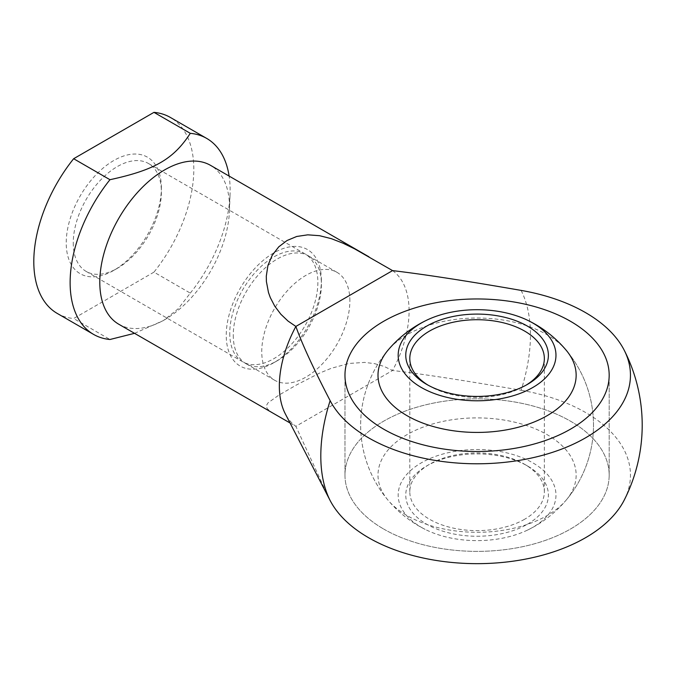 <?xml version="1.0" encoding="UTF-8"?>
<svg xmlns="http://www.w3.org/2000/svg" width="676" height="676" viewBox="0 0 676 676"><rect width="100%" height="100%" fill="white"/><g stroke="black" fill="none" stroke-linecap="round" stroke-linejoin="round"><path stroke-width="0.51" stroke-dasharray="3.38 2.54" d="M392.57 270.611A91.742 52.965 -60 0 1 409.09 311.011A91.742 52.965 -60 0 1 392.57 370.482L384.069 366.426L374.622 363.646L364.66 362.404L349.044 363.451L331.341 368.276L319.562 373.118L296.722 384.838L278.732 395.223L267.916 402.938L266.285 405.837L267.138 408.541L270.29 411.388L277.211 415.706M521.111 290.401A148.238 85.59 -60 0 1 530.449 334.95A148.238 85.59 -60 0 1 521.111 390.272C465.384 380.613 422.534 374.014 392.57 370.482L295.868 426.311A91.742 52.965 -60 0 1 285.28 413.78M134.532 333.327L163.398 320.559L178.185 308.788L190.294 293.114L153.967 272.141A113.145 65.327 120 0 0 193.809 169.245A113.145 65.327 120 0 0 170.377 117.447M190.294 293.114A113.145 65.327 120 0 0 230.068 194.189A113.145 65.327 120 0 0 230.136 190.218A113.145 65.327 120 0 0 229.113 176.073M118.79 324.243A91.742 52.965 120 0 0 167.428 318.041A91.742 52.965 120 0 0 229.468 210.566A91.742 52.965 120 0 0 229.527 207.346A91.742 52.965 120 0 0 210.532 165.35M349.872 300.854A62.31 35.972 120 0 0 336.969 272.327A62.31 35.972 120 0 0 288.956 289.024A62.31 35.972 120 0 0 261.756 351.731A62.31 35.972 120 0 0 274.659 380.25A62.31 35.972 120 0 0 322.68 363.561A62.31 35.972 120 0 0 349.872 300.854M233.262 335.279A62.31 35.972 120 0 0 246.174 363.806A62.31 35.972 120 0 0 277.329 360.714A62.31 35.972 120 0 0 321.387 284.402A62.31 35.972 120 0 0 308.484 255.883A62.31 35.972 120 0 0 260.463 272.572A62.31 35.972 120 0 0 233.262 335.279M321.387 280.354A67.279 38.845 120 0 0 273.814 252.883A67.279 38.845 120 0 0 226.24 335.279A67.279 38.845 120 0 0 273.814 362.742A67.279 38.845 120 0 0 321.387 280.354L321.387 284.402M73.253 242.895A62.31 35.972 120 0 0 86.165 271.422A62.31 35.972 120 0 0 117.32 268.338A62.31 35.972 120 0 0 161.378 192.026A62.31 35.972 120 0 0 148.466 163.499A62.31 35.972 120 0 0 100.454 180.196A62.31 35.972 120 0 0 73.253 242.895M229.755 333.251A62.31 35.972 120 0 0 242.659 361.778A62.31 35.972 120 0 0 290.68 345.081A62.31 35.972 120 0 0 317.872 282.374A62.31 35.972 120 0 0 304.969 253.855A62.31 35.972 120 0 0 256.956 270.544A62.31 35.972 120 0 0 229.755 333.251M161.378 187.97A67.279 38.845 120 0 0 113.805 160.508A67.279 38.845 120 0 0 66.231 242.895A67.279 38.845 120 0 0 113.805 270.366A67.279 38.845 120 0 0 161.378 187.97L161.378 192.026M290.029 422.973L295.868 426.311L328.916 498.153M383.655 529.029A132.107 76.27 0 0 0 527.626 545.566A132.107 76.27 0 0 0 609.177 475.101A132.107 76.27 0 0 0 570.485 421.173A132.107 76.27 0 0 0 426.514 404.637A132.107 76.27 0 0 0 344.971 475.101A132.107 76.27 0 0 0 383.655 529.029A132.107 76.27 180 0 1 344.971 475.101A132.107 76.27 180 0 1 426.514 404.637A132.107 76.27 180 0 1 570.485 421.173A132.107 76.27 180 0 1 609.177 475.101A132.107 76.27 180 0 1 527.626 545.566A132.107 76.27 180 0 1 383.655 529.029M153.967 272.141L73.642 318.523L109.968 339.496M57.232 313.419A113.145 65.327 120 0 0 73.642 318.523M624.235 500.071A153.384 88.556 0 0 0 521.111 390.272M387.94 500.071A116.433 116.433 0 0 1 387.94 350.261A99.068 57.198 180 0 1 407.02 334.781A99.068 57.198 180 0 1 547.129 334.781A99.068 57.198 180 0 1 566.209 350.261A116.433 116.433 0 0 1 566.209 500.071A99.068 57.198 0 0 0 547.129 434.651A99.068 57.198 0 0 0 419.627 428.5A99.068 57.198 0 0 0 387.94 500.071A99.068 57.198 0 0 0 407.02 515.543A99.068 57.198 0 0 0 547.129 515.543A99.068 57.198 0 0 0 566.209 500.071M421.283 527.28A78.898 45.545 0 0 0 426.488 530.026A78.898 45.545 0 0 0 527.66 530.026A78.898 45.545 0 0 0 532.857 462.866A78.898 45.545 0 0 0 421.283 462.866A78.898 45.545 0 0 0 421.283 527.28M524.644 519.244A67.279 38.845 180 0 1 429.497 519.244A67.279 38.845 180 0 1 409.8 491.782A67.279 38.845 180 0 1 429.497 464.319A67.279 38.845 180 0 1 524.644 464.311A67.279 38.845 180 0 1 524.644 464.319A67.279 38.845 180 0 1 544.349 491.782A67.279 38.845 180 0 1 524.644 519.244M428.111 385.193A67.279 38.845 0 0 0 429.497 386.013A67.279 38.845 0 0 0 524.644 386.013L524.644 386.013A67.279 38.845 0 0 0 526.029 385.193M527.5 524.187A71.31 41.168 0 0 0 527.5 465.967A71.31 41.168 0 0 0 426.649 465.958L429.497 464.311A67.279 38.845 180 0 1 429.497 464.311L426.649 465.967A71.31 41.168 0 0 0 426.649 465.967A71.31 41.168 0 0 0 426.649 524.187A71.31 41.168 0 0 0 527.5 524.187M429.497 386.013L426.649 384.365M524.644 386.013L527.5 384.365L524.644 386.013M246.174 363.806L274.659 380.25M277.329 360.714L273.814 362.742M86.165 271.422L242.659 361.778M117.32 268.338L113.805 270.366M609.177 475.101L609.177 375.231L609.177 475.101M344.971 475.101L344.971 375.231L344.971 475.101M148.466 163.499L304.969 253.855M308.484 255.883L336.969 272.327M229.468 210.566L230.068 194.189M167.428 318.041L163.398 320.559M387.94 350.261A116.433 116.433 0 0 0 426.488 530.026M527.66 530.026A116.433 116.433 0 0 0 566.209 350.261M544.349 491.782L544.349 358.55M524.644 464.319L527.5 465.967M409.8 491.782L409.8 358.55"/><path stroke-width="1.01" d="M392.57 270.611C422.534 274.143 465.384 280.734 521.111 290.401A153.384 88.556 180 0 1 624.235 350.261A153.384 88.556 180 0 1 585.534 437.845A153.384 88.556 180 0 1 330.142 400.657C313.402 368.479 301.978 343.746 295.868 326.44L288.06 321.092L280.853 314.247L274.794 306.236L270.29 297.567L268.482 292.531L266.403 281.562L266.285 276.222L267.916 265.507L272.158 255.401L278.732 246.858L287.013 240.529L296.722 236.473L307.783 234.834L319.562 235.696L331.341 238.662L343.112 243.242L354.647 248.869L392.57 270.611L295.868 326.44A91.742 52.965 -60 0 0 279.349 385.911A91.742 52.965 -60 0 0 285.28 413.78L330.142 500.527A148.238 85.59 -60 0 1 320.804 455.979A148.238 85.59 -60 0 1 330.142 400.657M330.142 500.527A153.384 88.556 0 0 0 585.534 537.716A153.384 88.556 0 0 0 624.235 500.071A165.13 165.13 0 0 0 624.235 350.261M229.113 176.073A113.145 65.327 120 0 0 206.704 138.419L170.377 117.447A113.145 65.327 120 0 0 153.967 112.351L190.294 133.324C173.529 159.147 154.711 170.014 109.968 179.698A113.145 65.327 120 0 0 70.127 282.602A113.145 65.327 120 0 0 93.558 334.392A113.145 65.327 120 0 0 109.968 339.496L134.532 333.327M109.968 179.698L73.642 158.725A113.145 65.327 120 0 0 33.8 261.629A113.145 65.327 120 0 0 57.232 313.419L93.558 334.392M206.704 138.419A113.145 65.327 120 0 0 190.294 133.324M368.952 256.812L210.532 165.35A91.742 52.965 120 0 0 139.839 189.922A91.742 52.965 120 0 0 99.794 282.247A91.742 52.965 120 0 0 118.79 324.243L290.029 422.973M570.485 321.294A132.107 76.27 180 0 1 609.177 375.231A132.107 76.27 180 0 1 527.626 445.695A132.107 76.27 180 0 1 383.655 429.159A132.107 76.27 180 0 1 344.971 375.231A132.107 76.27 180 0 1 426.514 304.766A132.107 76.27 180 0 1 570.485 321.294A132.107 76.27 0 0 0 426.514 304.766A132.107 76.27 0 0 0 344.971 375.231A132.107 76.27 0 0 0 383.655 429.159A132.107 76.27 0 0 0 527.626 445.695A132.107 76.27 0 0 0 609.177 375.231A132.107 76.27 0 0 0 570.485 321.294M73.642 158.725L153.967 112.351M527.66 320.297A116.433 116.433 0 0 1 566.209 350.261A99.068 57.198 180 0 1 534.522 421.832A99.068 57.198 180 0 1 407.02 415.672A99.068 57.198 180 0 1 387.94 350.261A116.433 116.433 0 0 1 426.488 320.297A78.898 45.545 180 0 1 527.66 320.297A78.898 45.545 180 0 1 532.857 323.043A78.898 45.545 180 0 1 532.857 387.458A78.898 45.545 180 0 1 421.283 387.458A78.898 45.545 180 0 1 426.488 320.297M526.029 385.193A67.279 38.845 0 0 0 544.349 358.55A67.279 38.845 0 0 0 524.644 331.088A67.279 38.845 0 0 0 429.497 331.088A67.279 38.845 0 0 0 409.8 358.55A67.279 38.845 0 0 0 428.111 385.193M527.5 384.365A71.31 41.168 180 0 1 426.649 384.365A71.31 41.168 180 0 1 426.649 326.145A71.31 41.168 180 0 1 527.491 326.145A71.31 41.168 180 0 1 527.5 384.365L527.5 384.365"/></g></svg>
